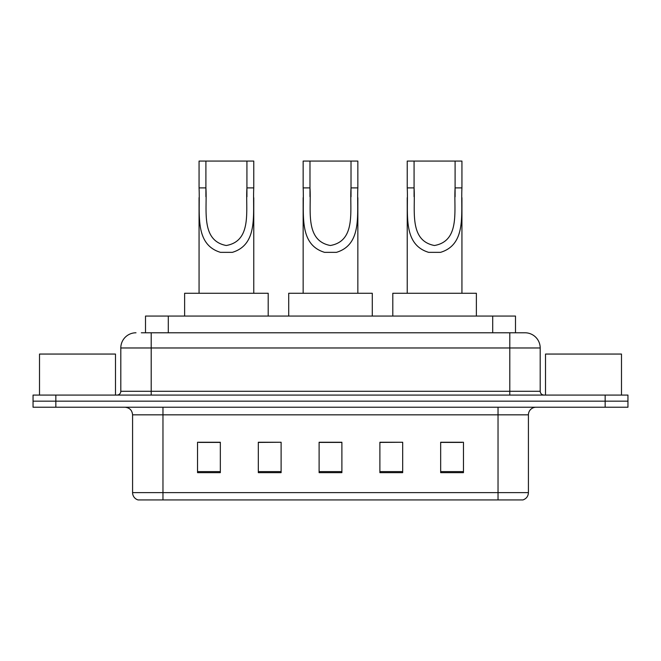<?xml version="1.0" encoding="UTF-8"?>
<svg xmlns="http://www.w3.org/2000/svg" width="661" height="661" viewBox="0 0 661 661"><rect width="100%" height="100%" fill="white"/><g stroke="black" fill="none" stroke-linecap="round" stroke-linejoin="round"><path stroke-width="0.99" d="M141.322 332.78L151.195 332.78L141.322 332.78L145.511 332.78L145.511 316.065L515.489 316.065L515.489 332.78M136.001 332.78A15.195 15.195 0 0 0 120.806 347.975L120.806 391.279A3.801 3.801 0 0 1 117.005 395.08M524.999 332.78A15.195 15.195 0 0 1 540.194 347.975L151.195 347.975L151.195 332.78L524.768 332.78M540.194 347.975L540.194 391.279C540.425 393.592 541.69 394.857 543.995 395.08M55.846 395.08L33.05 395.08L33.05 401.161L55.846 401.161L33.05 401.161L33.05 407.234L55.846 407.234L55.846 401.161L605.154 401.161L55.846 401.161L55.846 395.08L605.154 395.08L605.154 401.161L627.95 401.161L605.154 401.161L605.154 407.234L55.846 407.234M605.154 407.234L627.95 407.234L627.95 395.08L605.154 395.08M528.42 492.635C528.213 496.279 526.387 498.708 522.95 499.931L498.03 499.931L498.03 492.635L528.42 492.635L528.42 414.835A7.601 7.601 0 0 1 536.021 407.234M498.03 499.931L138.05 499.931A7.601 7.601 0 0 1 132.58 492.635L132.58 414.835C132.126 410.217 129.597 407.688 124.979 407.234M463.46 472.656L463.46 442.259L440.664 442.259L440.664 472.656L463.46 472.656M402.681 472.656L402.681 442.259L379.885 442.259L379.885 472.656L402.681 472.656M220.336 472.656L220.336 442.259L197.54 442.259L197.54 472.656L220.336 472.656M281.115 472.656L281.115 442.259L258.319 442.259L258.319 472.656L281.115 472.656M341.894 472.656L341.894 442.259L319.106 442.259L319.106 472.656L341.894 472.656M440.664 442.416L461.94 442.416M281.115 442.259L258.319 442.416L281.115 442.259M199.06 442.416L220.336 442.416M402.681 442.259L379.885 442.416L402.681 442.259M341.894 442.416L319.106 442.416M115.485 395.08L115.485 354.056L39.511 354.056L39.511 395.08M205.901 161.069L253.766 161.069L253.766 187.889C252.535 212.892 258.905 244.33 232.333 252.353L220.493 252.353C193.904 244.297 200.291 212.817 199.06 187.889L199.06 161.069L205.901 161.069L205.901 196.689M199.06 187.889L205.901 187.889C207.356 209.421 200.308 240.604 226.26 245.504C252.552 240.918 245.471 209.545 246.925 187.889L246.925 161.069M253.766 187.889L246.925 187.889L246.925 196.796M199.06 197.664L199.06 293.269M253.766 197.722L253.766 293.269M268.201 316.065L268.201 293.269L184.626 293.269L184.626 316.065M309.984 161.069L357.849 161.069L357.849 187.889C356.618 212.892 362.988 244.33 336.416 252.353L324.584 252.353C297.987 244.297 304.382 212.817 303.151 187.889L303.151 161.069L309.984 161.069L309.984 196.689M303.151 187.889L309.984 187.889C311.447 209.421 304.399 240.604 330.351 245.504C356.634 240.918 349.553 209.545 351.016 187.889L351.016 161.069M357.849 187.889L351.016 187.889L351.016 196.796M303.151 197.664L303.151 293.269M357.849 197.722L357.849 293.269M372.283 316.065L372.283 293.269L288.717 293.269L288.717 316.065M414.075 161.069L461.94 161.069L461.94 187.889C460.709 212.892 467.079 244.33 440.507 252.353L428.667 252.353C402.078 244.297 408.473 212.817 407.234 187.889L407.234 161.069L414.075 161.069L414.075 196.689M407.234 187.889L414.075 187.889C415.538 209.421 408.49 240.604 434.442 245.504C460.725 240.918 453.644 209.545 455.099 187.889L455.099 161.069M461.94 187.889L455.099 187.889L455.099 196.796M407.234 197.664L407.234 293.269M461.94 197.722L461.94 293.269M476.374 316.065L476.374 293.269L392.799 293.269L392.799 316.065M621.489 395.08L621.489 354.056L545.515 354.056L545.515 395.08M168.299 332.78L168.299 316.065M492.701 332.78L492.701 316.065M151.195 395.08L151.195 347.975L120.806 347.975M120.806 391.279L540.194 391.279M509.805 332.78L509.805 395.08M498.03 407.234L498.03 414.835L132.58 414.835M528.42 414.835L498.03 414.835L498.03 492.635L162.97 492.635L162.97 499.931M132.58 492.635L162.97 492.635L162.97 407.234M341.894 471.599L319.106 471.599M281.115 471.599L258.319 471.599M220.336 471.599L197.54 471.599M402.681 471.599L379.885 471.599M463.46 471.599L440.664 471.599M220.493 252.353L232.333 252.353M324.584 252.353L336.416 252.353M428.667 252.353L440.507 252.353"/></g></svg>
